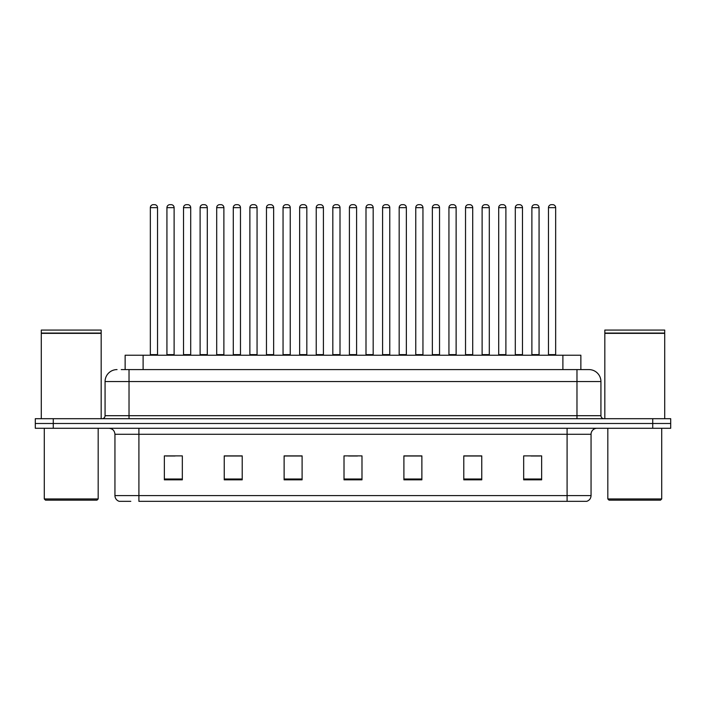 <?xml version="1.0" encoding="UTF-8"?>
<svg xmlns="http://www.w3.org/2000/svg" width="706" height="706" viewBox="0 0 706 706"><rect width="100%" height="100%" fill="white"/><g stroke="black" fill="none" stroke-linecap="round" stroke-linejoin="round"><path stroke-width="1.06" d="M125.139 369.591L125.139 355.215L580.861 355.215L580.861 369.591M130.804 501.339L119.561 501.339M591.054 495.594C590.887 498.462 589.448 500.377 586.739 501.339L567.095 501.339L567.095 495.594L591.054 495.594L591.054 434.269A5.992 5.992 0 0 1 597.038 428.277M119.261 501.339A5.992 5.992 0 0 1 114.946 495.594L114.946 434.269C114.593 430.634 112.598 428.63 108.962 428.277M53.268 418.693L670.7 418.693L670.7 423.485L35.3 423.485L35.3 428.277L53.268 428.277L53.268 423.485L35.3 423.485L35.3 418.693L53.268 418.693L53.268 423.485L670.7 423.485L670.7 428.277L53.268 428.277M541.643 479.842L541.643 455.882L523.675 455.882L523.675 479.842L541.643 479.842M481.757 479.842L481.757 455.882L463.789 455.882L463.789 479.842L481.757 479.842M421.87 479.842L421.87 455.882L403.903 455.882L403.903 479.842L421.87 479.842M182.324 479.842L182.324 455.882L164.357 455.882L164.357 479.842L182.324 479.842M242.211 479.842L242.211 455.882L224.243 455.882L224.243 479.842L242.211 479.842M302.097 479.842L302.097 455.882L284.13 455.882L284.13 479.842L302.097 479.842M361.984 479.842L361.984 455.882L344.016 455.882L344.016 479.842L361.984 479.842M567.095 501.339L138.905 501.339L138.905 495.594L567.095 495.594L567.095 434.269L114.946 434.269M481.218 456.005L473.611 456.005M464.627 456.005L481.757 456.005M530.983 456.005L539.966 456.005M298.744 456.005L291.137 456.005M224.243 456.005L241.373 456.005M232.389 456.005L224.782 456.005M166.034 456.005L175.017 456.005M414.863 456.005L407.256 456.005M348.508 456.005L357.492 456.005M302.097 456.005L284.13 456.005M421.87 456.005L403.903 456.005M121.511 369.591L584.762 369.591M121.238 369.591L129.021 369.591L129.021 381.567L105.07 381.567L105.07 415.702A2.992 2.992 0 0 1 102.07 418.693M117.046 369.591A11.976 11.976 0 0 0 105.07 381.567M588.954 369.591A11.976 11.976 0 0 1 600.93 381.567L576.978 381.567L576.978 369.591L588.769 369.591M600.93 381.567L600.93 415.702C601.088 417.502 602.094 418.499 603.93 418.693M157.526 207.652L150.343 207.652A2.992 2.992 0 0 1 153.334 204.661L154.535 204.661A2.992 2.992 0 0 1 157.526 207.652L157.526 354.615A0.6 0.6 0 0 0 158.126 355.215M150.343 207.652L150.343 354.615A0.6 0.6 0 0 1 149.743 355.215M154.535 204.661L153.334 204.661M166.934 207.652A2.992 2.992 0 0 1 169.925 204.661L171.126 204.661A2.992 2.992 0 0 1 174.117 207.652L166.934 207.652L166.934 354.615A0.6 0.6 0 0 1 166.334 355.215M174.117 207.652L174.117 354.615A0.6 0.6 0 0 0 174.717 355.215M171.126 204.661L169.925 204.661M190.708 207.652L183.516 207.652A2.992 2.992 0 0 1 186.516 204.661L187.708 204.661A2.992 2.992 0 0 1 190.708 207.652L190.708 354.615A0.6 0.6 0 0 0 191.308 355.215M183.516 207.652L183.516 354.615A0.6 0.6 0 0 1 182.925 355.215M187.708 204.661L186.516 204.661M223.881 207.652L216.698 207.652A2.992 2.992 0 0 1 219.69 204.661L220.89 204.661A2.992 2.992 0 0 1 223.881 207.652L223.881 354.615A0.6 0.6 0 0 0 224.482 355.215M216.698 207.652L216.698 354.615A0.6 0.6 0 0 1 216.098 355.215M220.89 204.661L219.69 204.661M257.063 207.652L249.871 207.652A2.992 2.992 0 0 1 252.872 204.661L254.063 204.661A2.992 2.992 0 0 1 257.063 207.652L257.063 354.615A0.6 0.6 0 0 0 257.664 355.215M249.871 207.652L249.871 354.615A0.6 0.6 0 0 1 249.28 355.215M254.063 204.661L252.872 204.661M290.237 207.652L283.053 207.652A2.992 2.992 0 0 1 286.045 204.661L287.245 204.661A2.992 2.992 0 0 1 290.237 207.652L290.237 354.615A0.6 0.6 0 0 0 290.837 355.215M283.053 207.652L283.053 354.615A0.6 0.6 0 0 1 282.453 355.215M287.245 204.661L286.045 204.661M200.107 207.652A2.992 2.992 0 0 1 203.107 204.661L204.299 204.661A2.992 2.992 0 0 1 207.299 207.652L200.107 207.652L200.107 354.615A0.6 0.6 0 0 1 199.507 355.215M207.299 207.652L207.299 354.615A0.6 0.6 0 0 0 207.891 355.215M204.299 204.661L203.107 204.661M233.289 207.652A2.992 2.992 0 0 1 236.281 204.661L237.481 204.661A2.992 2.992 0 0 1 240.472 207.652L233.289 207.652L233.289 354.615A0.6 0.6 0 0 1 232.689 355.215M240.472 207.652L240.472 354.615A0.6 0.6 0 0 0 241.073 355.215M237.481 204.661L236.281 204.661M266.462 207.652A2.992 2.992 0 0 1 269.454 204.661L270.654 204.661A2.992 2.992 0 0 1 273.646 207.652L266.462 207.652L266.462 354.615A0.6 0.6 0 0 1 265.862 355.215M273.646 207.652L273.646 354.615A0.6 0.6 0 0 0 274.246 355.215M270.654 204.661L269.454 204.661M96.987 500.139L45.484 500.139L44.284 498.948L98.178 498.948L96.987 500.139M44.284 428.277L44.284 498.948M98.178 428.277L98.178 498.948M41.292 333.356L101.179 333.356L41.292 333.356L41.292 418.693M101.179 333.356L101.179 418.693M100.879 333.055L41.592 333.055M101.179 332.755L101.179 330.064L41.292 330.064L41.292 332.755M660.516 500.139L609.013 500.139L607.822 498.948L661.716 498.948L660.516 500.139M607.822 428.277L607.822 498.948M661.716 428.277L661.716 498.948M604.821 333.356L664.708 333.356L604.821 333.356L604.821 418.693M664.708 333.356L664.708 418.693M664.408 333.055L605.121 333.055M664.708 332.755L664.708 330.064L604.821 330.064L604.821 332.755M323.419 207.652L316.226 207.652A2.992 2.992 0 0 1 319.227 204.661L320.418 204.661A2.992 2.992 0 0 1 323.419 207.652L323.419 354.615A0.6 0.6 0 0 0 324.019 355.215M316.226 207.652L316.226 354.615A0.6 0.6 0 0 1 315.635 355.215M320.418 204.661L319.227 204.661M356.592 207.652L349.408 207.652A2.992 2.992 0 0 1 352.4 204.661L353.6 204.661A2.992 2.992 0 0 1 356.592 207.652L356.592 354.615A0.6 0.6 0 0 0 357.192 355.215M349.408 207.652L349.408 354.615A0.6 0.6 0 0 1 348.808 355.215M353.6 204.661L352.4 204.661M389.774 207.652L382.581 207.652A2.992 2.992 0 0 1 385.582 204.661L386.773 204.661A2.992 2.992 0 0 1 389.774 207.652L389.774 354.615A0.6 0.6 0 0 0 390.365 355.215M382.581 207.652L382.581 354.615A0.6 0.6 0 0 1 381.981 355.215M386.773 204.661L385.582 204.661M299.644 207.652A2.992 2.992 0 0 1 302.636 204.661L303.836 204.661A2.992 2.992 0 0 1 306.828 207.652L299.644 207.652L299.644 354.615A0.6 0.6 0 0 1 299.044 355.215M306.828 207.652L306.828 354.615A0.6 0.6 0 0 0 307.428 355.215M303.836 204.661L302.636 204.661M332.817 207.652A2.992 2.992 0 0 1 335.809 204.661L337.009 204.661A2.992 2.992 0 0 1 340.001 207.652L332.817 207.652L332.817 354.615A0.6 0.6 0 0 1 332.217 355.215M340.001 207.652L340.001 354.615A0.6 0.6 0 0 0 340.601 355.215M337.009 204.661L335.809 204.661M365.999 207.652A2.992 2.992 0 0 1 368.991 204.661L370.191 204.661A2.992 2.992 0 0 1 373.183 207.652L365.999 207.652L365.999 354.615A0.6 0.6 0 0 1 365.399 355.215M373.183 207.652L373.183 354.615A0.6 0.6 0 0 0 373.783 355.215M370.191 204.661L368.991 204.661M422.947 207.652L415.763 207.652A2.992 2.992 0 0 1 418.755 204.661L419.955 204.661A2.992 2.992 0 0 1 422.947 207.652L422.947 354.615A0.6 0.6 0 0 0 423.547 355.215M415.763 207.652L415.763 354.615A0.6 0.6 0 0 1 415.163 355.215M419.955 204.661L418.755 204.661M456.129 207.652L448.937 207.652A2.992 2.992 0 0 1 451.937 204.661L453.128 204.661A2.992 2.992 0 0 1 456.129 207.652L456.129 354.615A0.6 0.6 0 0 0 456.72 355.215M448.937 207.652L448.937 354.615A0.6 0.6 0 0 1 448.336 355.215M453.128 204.661L451.937 204.661M489.302 207.652L482.119 207.652A2.992 2.992 0 0 1 485.11 204.661L486.31 204.661A2.992 2.992 0 0 1 489.302 207.652L489.302 354.615A0.6 0.6 0 0 0 489.902 355.215M482.119 207.652L482.119 354.615A0.6 0.6 0 0 1 481.518 355.215M486.31 204.661L485.11 204.661M522.484 207.652L515.292 207.652A2.992 2.992 0 0 1 518.292 204.661L519.484 204.661A2.992 2.992 0 0 1 522.484 207.652L522.484 354.615A0.6 0.6 0 0 0 523.075 355.215M515.292 207.652L515.292 354.615A0.6 0.6 0 0 1 514.692 355.215M519.484 204.661L518.292 204.661M555.657 207.652L548.474 207.652A2.992 2.992 0 0 1 551.465 204.661L552.666 204.661A2.992 2.992 0 0 1 555.657 207.652L555.657 354.615A0.6 0.6 0 0 0 556.257 355.215M548.474 207.652L548.474 354.615A0.6 0.6 0 0 1 547.874 355.215M552.666 204.661L551.465 204.661M399.172 207.652A2.992 2.992 0 0 1 402.164 204.661L403.364 204.661A2.992 2.992 0 0 1 406.356 207.652L399.172 207.652L399.172 354.615A0.6 0.6 0 0 1 398.572 355.215M406.356 207.652L406.356 354.615A0.6 0.6 0 0 0 406.956 355.215M403.364 204.661L402.164 204.661M432.354 207.652A2.992 2.992 0 0 1 435.346 204.661L436.546 204.661A2.992 2.992 0 0 1 439.538 207.652L432.354 207.652L432.354 354.615A0.6 0.6 0 0 1 431.754 355.215M439.538 207.652L439.538 354.615A0.6 0.6 0 0 0 440.138 355.215M436.546 204.661L435.346 204.661M465.528 207.652A2.992 2.992 0 0 1 468.519 204.661L469.719 204.661A2.992 2.992 0 0 1 472.711 207.652L465.528 207.652L465.528 354.615A0.6 0.6 0 0 1 464.927 355.215M472.711 207.652L472.711 354.615A0.6 0.6 0 0 0 473.311 355.215M469.719 204.661L468.519 204.661M498.701 207.652A2.992 2.992 0 0 1 501.701 204.661L502.893 204.661A2.992 2.992 0 0 1 505.893 207.652L498.701 207.652L498.701 354.615A0.6 0.6 0 0 1 498.109 355.215M505.893 207.652L505.893 354.615A0.6 0.6 0 0 0 506.493 355.215M502.893 204.661L501.701 204.661M531.883 207.652A2.992 2.992 0 0 1 534.874 204.661L536.075 204.661A2.992 2.992 0 0 1 539.066 207.652L531.883 207.652L531.883 354.615A0.6 0.6 0 0 1 531.283 355.215M539.066 207.652L539.066 354.615A0.6 0.6 0 0 0 539.666 355.215M536.075 204.661L534.874 204.661M143.106 369.591L143.106 355.215M562.894 369.591L562.894 355.215M567.095 428.277L567.095 434.269L591.054 434.269M114.946 495.594L138.905 495.594L138.905 428.277M652.732 428.277L652.732 418.693M361.984 479.012L344.016 479.012M302.097 479.012L284.13 479.012M242.211 479.012L224.243 479.012M182.324 479.012L164.357 479.012M421.87 479.012L403.903 479.012M481.757 479.012L463.789 479.012M541.643 479.012L523.675 479.012M129.021 418.693L129.021 415.702L600.93 415.702M105.07 415.702L129.021 415.702L129.021 381.567L576.978 381.567L576.978 418.693M150.343 354.615L157.526 354.615M166.934 354.615L174.117 354.615M183.516 354.615L190.708 354.615M216.698 354.615L223.881 354.615M249.871 354.615L257.063 354.615M283.053 354.615L290.237 354.615M200.107 354.615L207.299 354.615M233.289 354.615L240.472 354.615M266.462 354.615L273.646 354.615M316.226 354.615L323.419 354.615M349.408 354.615L356.592 354.615M382.581 354.615L389.774 354.615M299.644 354.615L306.828 354.615M332.817 354.615L340.001 354.615M365.999 354.615L373.183 354.615M415.763 354.615L422.947 354.615M448.937 354.615L456.129 354.615M482.119 354.615L489.302 354.615M515.292 354.615L522.484 354.615M548.474 354.615L555.657 354.615M399.172 354.615L406.356 354.615M432.354 354.615L439.538 354.615M465.528 354.615L472.711 354.615M498.701 354.615L505.893 354.615M531.883 354.615L539.066 354.615"/></g></svg>
